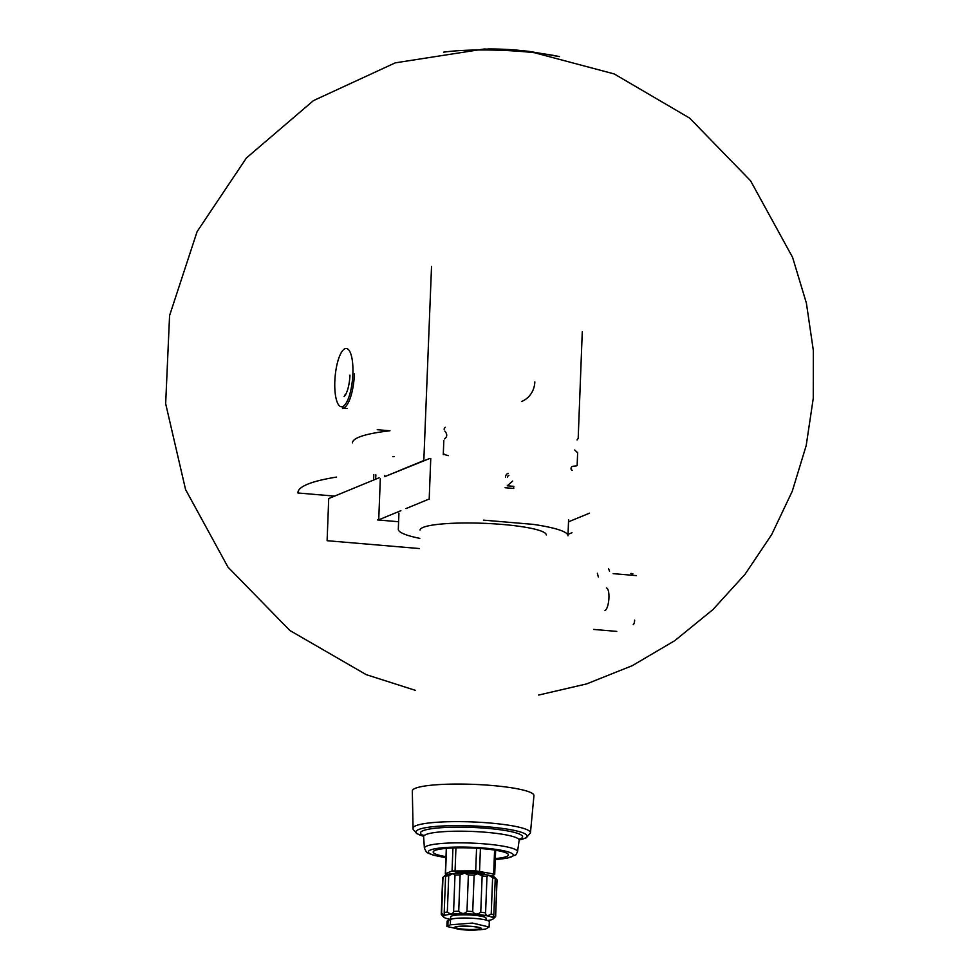<?xml version="1.0" encoding="UTF-8"?>
<svg xmlns="http://www.w3.org/2000/svg" width="979" height="979" viewBox="0 0 979 979"><rect width="100%" height="100%" fill="white"/><g stroke="black" fill="none" stroke-linecap="round" stroke-linejoin="round"><path stroke-width="1.47" d="M377.502 519.935L398.612 521.734M419.489 548.558L327.108 540.702L328.724 498.544L334.243 496.267M379.118 477.776L373.599 480.04L373.807 474.644M373.232 480.199L334.61 496.108L297.934 492.988M297.934 492.608A197.734 28.832 2.2 0 1 336.556 477.079M445.983 874.92A25.185 3.671 -177.8 0 0 445.041 875.459L442.961 877.343A27.216 3.965 -177.8 0 1 442.985 877.331L445.983 874.92L445.592 876.254A27.216 3.965 -177.8 0 1 448.725 875.667L453.069 873.586A25.185 3.671 -177.8 0 0 445.983 874.92L446.265 875.018M454.99 875.079A27.216 3.965 -177.8 0 1 460.118 874.883L464.682 873.158A25.185 3.671 -177.8 0 0 453.069 873.586L454.99 875.079L453.595 911.412C452.873 914.472 450.781 914.667 447.33 912A27.216 3.965 -177.8 0 0 444.197 912.587L444.735 914.655L441.59 913.664A27.216 3.965 -177.8 0 0 441.248 914.251A27.216 3.965 -177.8 0 0 441.284 914.496C443.915 917.494 444.503 917.923 443.046 915.769M468.378 874.945A27.216 3.965 -177.8 0 1 474.117 875.202L477.691 873.745A25.185 3.671 -177.8 0 0 464.682 873.158L468.378 874.945L466.983 911.278C464.584 914.153 461.831 914.141 458.723 911.229A27.216 3.965 -177.8 0 0 453.595 911.412M482.145 875.887A27.216 3.965 -177.8 0 1 486.979 876.523L488.619 875.202A25.185 3.671 -177.8 0 0 477.691 873.745L482.145 875.887L480.75 912.22C477.311 914.839 474.631 914.619 472.722 911.535A27.216 3.965 -177.8 0 0 466.983 911.278M492.621 877.649A27.216 3.965 -177.8 0 1 495.239 878.493L494.53 877.111A25.185 3.671 -177.8 0 0 488.619 875.202L492.621 877.649L491.225 913.994C487.628 916.332 485.743 915.952 485.584 912.856L486.979 876.413M494.395 877.098L494.823 877.368A25.185 3.671 -177.8 0 0 494.53 877.111L496.989 879.766L495.594 916.111L492.853 917.103L493.844 914.839A27.216 3.965 -177.8 0 0 491.225 913.994M495.301 916.931A27.216 3.965 -177.8 0 0 495.313 916.919A27.216 3.965 -177.8 0 0 495.643 916.344L497.038 880.011A27.216 3.965 -177.8 0 0 496.989 879.766M445.592 876.254L444.197 912.587M448.725 875.667L447.33 912M460.118 874.883L458.723 911.229M474.117 875.202L472.722 911.535M485.572 913.015L485.584 912.856A27.216 3.965 -177.8 0 0 480.75 912.22M495.239 878.493L493.844 914.839M589.529 513.155L568.518 521.819M448.37 455.651L445.457 454.868A2.435 2.301 -112.4 0 1 444.344 454.195M572.495 470.373A1.628 1.53 -112.4 0 1 571.014 468.635M571.026 468.464A2.435 2.301 -112.4 0 1 572.409 466.408M573.021 466.249L575.97 465.967A2.435 2.301 -112.4 0 0 576.594 465.808M577.647 452.274L577.145 465.49M582.272 331.808L578.173 438.629A6.902 2.068 -85.1 0 0 577.072 439.975M445.372 427.333A6.902 2.068 -85.1 0 0 444.27 428.692L444.123 429.291M577.01 452.225A6.902 2.068 -85.1 0 1 576.619 451.796L574.71 449.997M423.821 460.534L384.71 476.651L384.759 475.451M420.04 530.092A63.158 9.215 2.2 0 1 483.504 523.3A63.158 9.215 2.2 0 1 546.258 534.938M483.442 520.13L532.76 524.328A84.892 12.372 2.2 0 1 567.979 535.77L568.591 519.702M419.795 538.364A84.892 12.372 2.2 0 1 398.318 529.247L398.93 513.18M384.71 476.651L429.732 458.478M505.47 477.189A4.565 4.308 -112.4 0 1 508.077 473.334M513.828 486.355L507.269 485.804L512.678 481.081M505.066 487.726L513.755 488.46M507.501 477.36A2.435 2.301 -112.4 0 1 508.884 475.304L508.762 475.353M378.775 519.8L400.913 510.671M406.028 508.566L428.166 499.437M529.908 51.508A54.836 7.991 -177.8 0 0 529.553 51.459A54.836 7.991 -177.8 0 0 518.332 50.296A54.836 7.991 -177.8 0 0 487.775 48.999L489.512 48.987M518.637 50.284A49.966 7.281 -177.8 0 0 516.851 50.125A49.966 7.281 -177.8 0 0 488.325 48.95L493.416 48.974M444.821 431.054C447.452 434.162 447.354 436.793 444.515 438.922M521.599 401.512A23.239 21.905 67.6 0 0 534.84 381.896M513.706 486.404L513.632 488.46M431.531 266.484L423.87 459.335M352.452 442.838A134.037 19.543 2.2 0 1 389.972 430.784L377.221 429.695M392.824 456.667L394.035 456.667M344.131 396.495A19.751 5.935 -85.1 0 0 349.956 375.141M344.632 395.173A17.402 5.225 -85.1 0 0 345.269 395.1M495.325 858.559A37.655 5.495 -177.8 0 0 508.444 854.838A37.655 5.495 -177.8 0 0 482.439 848.671A37.655 5.495 -177.8 0 0 433.195 851.95A37.655 5.495 -177.8 0 0 445.996 856.662M447.342 874.48L445.531 873.684L452.053 870.992L475.696 870.845L493.673 873.99L494.517 874.602L491.458 875.862M454.831 873.439A15.236 2.215 2.2 0 1 474.729 872.203A15.236 2.215 2.2 0 1 485.229 874.614M442.961 877.343A27.216 3.965 -177.8 0 0 442.643 877.918L441.248 914.251M442.985 877.331L441.59 913.664M487.664 920.541A24.977 3.647 -177.8 0 0 493.024 919A24.977 3.647 -177.8 0 0 476.063 914.337A24.977 3.647 -177.8 0 0 443.646 917.103A24.977 3.647 -177.8 0 0 450.56 919.391L450.658 916.833A17.708 2.582 -177.8 0 1 473.824 915.255A17.708 2.582 -177.8 0 1 486.049 918.192L485.988 920.04M446.889 926.477L447.097 921.263A19.898 2.9 -177.8 0 1 448.064 920.419L450.511 919.416L450.303 924.825L446.901 926.477L460.473 929.475A13.522 1.97 -177.8 0 0 475.304 930.05A13.522 1.97 -177.8 0 0 481.35 928.361A13.522 1.97 -177.8 0 0 472.123 926.403A13.522 1.97 -177.8 0 0 454.537 927.382A13.522 1.97 -177.8 0 0 460.473 929.475L480.053 929.781L485.694 929.047L489.096 927.003L472.441 923.075L450.303 924.825M489.108 927.003L489.316 921.79A19.898 2.9 -177.8 0 0 472.588 918.278A19.898 2.9 -177.8 0 0 450.511 919.416M609.55 571.185L608.534 568.64M632.813 573.914L630.868 573.596M597.361 573.241L598.316 576.937M632.813 573.755A89.358 26.837 -85.1 0 0 631.345 573.498L630.88 573.461M613.197 573.645L636.362 575.615M633.242 624.639A4.063 1.224 -85.1 0 0 634.649 620.111M604.998 610.541A11.369 3.414 -85.1 0 0 608.889 598.72A11.369 3.414 -85.1 0 0 606.393 587.963M616.758 631.394L593.592 629.424A4.063 1.224 -85.1 0 0 593.788 629.387M375.85 474.815L375.679 479.172M443.817 440.513L443.279 454.635M430.76 458.441L429.181 499.4M529.553 51.459L559.425 56.611A74.159 10.818 -177.8 0 0 559.144 56.549A74.159 10.818 -177.8 0 0 524.144 51.703A74.159 10.818 -177.8 0 0 443.891 52.132A74.159 10.818 -177.8 0 0 443.56 52.181L443.891 52.132M347.141 408.5L342.43 408.108A30.459 9.154 -85.1 0 0 354.422 373.868M352.881 373.929A29.248 8.787 -85.1 0 0 340.3 354.471A29.248 8.787 -85.1 0 0 338.379 404.547A29.248 8.787 -85.1 0 0 352.881 373.929M412.942 828.369A58.801 8.578 -177.8 0 1 489.855 823.009A58.801 8.578 -177.8 0 1 530.447 832.884L533.947 795.572A60.857 8.872 -177.8 0 0 491.911 785.488A60.857 8.872 -177.8 0 0 412.318 790.897A60.857 8.872 -177.8 0 0 412.318 790.91L413.089 829.274L416.699 833.582L423.564 836.274A55.583 8.101 -177.8 0 1 428.337 827.267A55.583 8.101 -177.8 0 1 488.717 826.925A55.583 8.101 -177.8 0 1 519.249 839.933M518.907 839.419A51.104 7.453 -177.8 0 0 487.309 828.356A51.104 7.453 -177.8 0 0 434.395 828.344A51.104 7.453 -177.8 0 0 423.956 835.772M495.288 859.525L507.306 858.179L515.921 854.802L517.512 851.754L519.164 840.325A47.812 6.975 -177.8 0 0 486.159 832.309A47.812 6.975 -177.8 0 0 423.626 836.653L423.014 835.124L424.017 835.699M517.512 851.754A46.588 6.792 -177.8 0 0 485.339 843.947A46.588 6.792 -177.8 0 0 424.397 848.181L423.626 836.653M495.288 859.464A42.55 6.204 -177.8 0 0 512.874 854.116A42.55 6.204 -177.8 0 0 483.956 848.047A42.55 6.204 -177.8 0 0 432.889 849.234A42.55 6.204 -177.8 0 0 445.959 857.567M445.531 873.684L446.51 848.352M452.053 870.992L452.934 847.961M455.064 870.71L455.945 847.851M475.696 870.845L476.565 848.242M479.551 871.175L480.42 848.512M493.673 873.99L494.591 850.09M448.064 920.419L447.856 925.828M455.174 927.15A12.813 1.872 -177.8 0 0 467.901 929.45A12.813 1.872 -177.8 0 0 480.762 928.129M568.028 534.363L571.993 532.723M380.305 478.866L378.726 519.825M538.695 695.053L586.629 683.905L632.324 665.647L674.751 640.682L712.92 609.611L745.08 574.245L771.721 534.497L792.244 491.299L806.194 445.567L813.268 398.282L813.341 350.445L806.39 303.111L792.574 257.342L750.538 180.723L689.62 118.092L614.212 73.939L529.81 51.495L484.287 48.987L395.271 62.84L313.415 100.629L246.427 157.962L197.109 231.595L169.575 315.581L165.659 403.666L185.569 489.549L227.972 567.11L289.894 630.513L366.219 674.653L415.292 690.317M559.144 56.549L529.835 51.495M530.447 832.884L526.298 837.791L519.249 839.958M519.164 840.325L519.898 838.844L518.846 839.346M424.397 848.181L426.342 851.938L428.043 853.125L433.942 855.328L445.959 857.628M445.335 873.855L446.314 848.377M494.713 874.431L495.643 850.261M493.024 919L495.313 916.919M455.174 927.064L455.125 927.186C456.752 926.207 462.394 925.95 472.062 926.428C483.761 927.884 479.808 928.19 480.811 928.178L480.775 928.055"/></g></svg>
